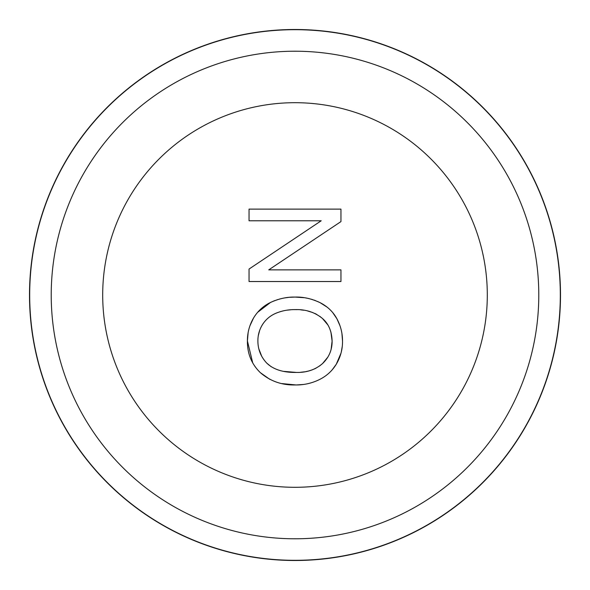 <?xml version="1.0" encoding="UTF-8"?>
<svg xmlns="http://www.w3.org/2000/svg" width="590" height="590" viewBox="0 0 590 590"><rect width="100%" height="100%" fill="white"/><g stroke="black" fill="none" stroke-linecap="round" stroke-linejoin="round"><path stroke-width="0.89" d="M283.761 371.376L296.379 372.43C306.689 372.681 315.429 369.716 322.582 363.529C328.984 357.437 332.163 349.951 332.111 341.079C331.772 331.204 328.556 323.674 322.472 318.497C314.787 312.206 305.649 309.249 295.044 309.61C288.178 309.529 281.666 310.805 275.501 313.438C270.058 315.849 265.729 319.551 262.528 324.53C259.416 329.559 257.867 335.009 257.889 340.895C257.911 349.472 260.876 356.891 266.791 363.152L271.252 366.781M296.379 372.43C283.333 372.651 273.472 369.561 266.791 363.152M340.954 221.597L268.73 269.866L340.954 269.866L340.954 281.526L249.046 281.526L249.046 269.055L321.203 220.778L249.046 220.778L249.046 209.118L340.954 209.118L340.954 221.597L340.954 209.118M332.141 369.893L336.285 364.237C332.082 371.058 326.366 376.214 319.138 379.709C311.896 383.212 304.241 384.968 296.195 384.968L295 384.96C281.814 385.241 270.272 381.147 260.382 372.696C251.569 364.148 247.247 353.565 247.417 340.954C247.394 332.731 249.43 325.09 253.538 318.032C257.653 311.173 263.302 305.981 270.486 302.464C278.805 298.665 286.998 296.866 295.066 297.072C303.297 296.807 311.66 298.688 320.149 302.7L317.612 301.505M321.203 220.778L249.046 269.055M270.486 302.464L257.616 312.339M253.538 318.032L249.88 325.887M248.117 332.716L247.417 340.954L252.734 362.953M303.651 384.451L296.195 384.968L281.976 383.589M269.925 379.414L260.382 372.696M340.002 325.761L336.875 318.703C340.651 325.754 342.532 333.188 342.517 341.02C342.628 349.258 340.548 356.994 336.285 364.237L341.027 353.1M341.308 351.957L342.2 346.743M342.517 341.02L341.927 333.461M327.074 307.11L320.149 302.7C327.487 306.439 333.062 311.771 336.875 318.703L332.701 312.553M315.488 300.627L314.042 300.096M312.877 299.705L310.952 299.13M309.3 298.695L307.943 298.385M306.881 298.164L305.819 297.972M304.175 297.707L295.081 297.072L289.476 297.316M288.481 297.412L284.896 297.891M283.48 298.149L282.389 298.37M281.076 298.665L279.461 299.078M277.831 299.55L276.835 299.875M274.999 300.517L272.905 301.357M261.724 356.294L258.789 348.742M258.302 335.673L259.674 330.37M275.501 313.438L277.049 312.781M280.147 311.69L282.942 310.937M287.057 310.163L291.003 309.75M295.044 309.61L297.036 309.639M300.753 309.861L303.791 310.222M307.449 310.915L312.759 312.545M314.743 313.393L316.749 314.404M319.765 316.299L322.472 318.497L327.679 324.699M330.894 331.934L332.111 341.079L331.115 349.383M327.915 357.038L322.582 363.529L319.507 366.036M316.1 368.131L314.448 368.942M312.412 369.79L308.747 370.963M308.43 371.044L305.812 371.612M304.75 371.796L300.671 372.268M249.046 220.778L249.046 209.118M295 560.5A265.5 265.5 0 0 1 29.5 295A265.5 265.5 0 0 1 295 29.5A265.5 265.5 0 0 1 560.5 295A265.5 265.5 0 0 1 295 560.5M295 102.697A192.303 192.303 0 0 1 487.303 295A192.303 192.303 0 0 1 295 487.303A192.303 192.303 0 0 1 102.697 295A192.303 192.303 0 0 1 295 102.697M295 538.781A243.781 243.781 0 0 0 538.781 295A243.781 243.781 0 0 0 295 51.219A243.781 243.781 0 0 0 51.219 295A243.781 243.781 0 0 0 295 538.781M295 560.316A265.316 265.316 0 0 0 560.316 295A265.316 265.316 0 0 0 295 29.684A265.316 265.316 0 0 0 29.684 295A265.316 265.316 0 0 0 295 560.316"/></g></svg>
